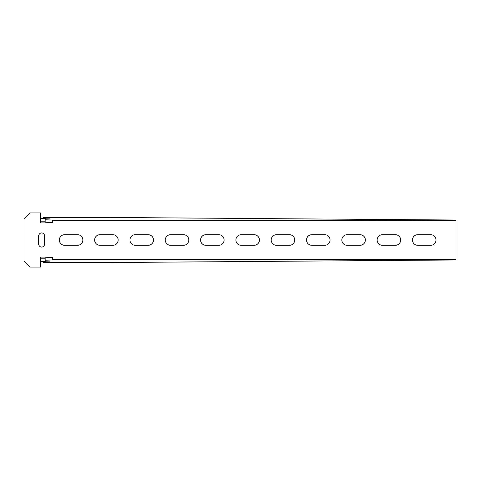 <?xml version="1.0" encoding="UTF-8"?>
<svg xmlns="http://www.w3.org/2000/svg" width="480" height="480" viewBox="0 0 480 480"><rect width="100%" height="100%" fill="white"/><g stroke="black" fill="none" stroke-linecap="round" stroke-linejoin="round"><path stroke-width="0.72" d="M52.248 222.93L40.482 222.93L40.482 212.928L29.886 212.928L24 218.814L24 261.186L29.886 267.072L40.482 267.072L40.482 257.07L52.248 257.07L52.248 259.422L456 259.422L456 220.578L52.248 220.578L52.248 222.93M38.712 244.122A2.94 2.94 0 0 0 41.658 247.062A2.94 2.94 0 0 0 44.598 244.122L44.598 235.878A2.94 2.94 0 0 0 41.658 232.938A2.94 2.94 0 0 0 38.712 235.878L38.712 244.122M99.924 234.702A5.298 5.298 0 0 0 94.626 240A5.298 5.298 0 0 0 99.924 245.298L112.872 245.298A5.298 5.298 0 0 0 118.17 240A5.298 5.298 0 0 0 112.872 234.702L99.924 234.702M64.608 234.702A5.298 5.298 0 0 0 59.316 240A5.298 5.298 0 0 0 64.608 245.298L77.556 245.298A5.298 5.298 0 0 0 82.854 240A5.298 5.298 0 0 0 77.556 234.702L64.608 234.702M135.24 234.702A5.298 5.298 0 0 0 129.942 240A5.298 5.298 0 0 0 135.24 245.298L148.188 245.298A5.298 5.298 0 0 0 153.48 240A5.298 5.298 0 0 0 148.188 234.702L135.24 234.702M170.55 234.702A5.298 5.298 0 0 0 165.252 240A5.298 5.298 0 0 0 170.55 245.298L183.498 245.298A5.298 5.298 0 0 0 188.796 240A5.298 5.298 0 0 0 183.498 234.702L170.55 234.702M205.866 234.702A5.298 5.298 0 0 0 200.568 240A5.298 5.298 0 0 0 205.866 245.298L218.814 245.298A5.298 5.298 0 0 0 224.106 240A5.298 5.298 0 0 0 218.814 234.702L205.866 234.702M241.176 234.702A5.298 5.298 0 0 0 235.878 240A5.298 5.298 0 0 0 241.176 245.298L254.124 245.298A5.298 5.298 0 0 0 259.422 240A5.298 5.298 0 0 0 254.124 234.702L241.176 234.702M276.492 234.702A5.298 5.298 0 0 0 271.194 240A5.298 5.298 0 0 0 276.492 245.298L289.44 245.298A5.298 5.298 0 0 0 294.738 240A5.298 5.298 0 0 0 289.44 234.702L276.492 234.702M311.802 234.702A5.298 5.298 0 0 0 306.504 240A5.298 5.298 0 0 0 311.802 245.298L324.75 245.298A5.298 5.298 0 0 0 330.048 240A5.298 5.298 0 0 0 324.75 234.702L311.802 234.702M347.118 234.702A5.298 5.298 0 0 0 341.82 240A5.298 5.298 0 0 0 347.118 245.298L360.066 245.298A5.298 5.298 0 0 0 365.364 240A5.298 5.298 0 0 0 360.066 234.702L347.118 234.702M382.428 234.702A5.298 5.298 0 0 0 377.136 240A5.298 5.298 0 0 0 382.428 245.298L395.376 245.298A5.298 5.298 0 0 0 400.674 240A5.298 5.298 0 0 0 395.376 234.702L382.428 234.702M417.744 234.702A5.298 5.298 0 0 0 412.446 240A5.298 5.298 0 0 0 417.744 245.298L430.692 245.298A5.298 5.298 0 0 0 435.99 240A5.298 5.298 0 0 0 430.692 234.702L417.744 234.702M40.482 261.168L45.186 261.168L45.186 260.244L52.248 259.932L52.248 259.422M45.186 260.244L45.186 257.892L52.248 257.58M40.482 258.816L45.186 258.816M45.546 261.618L45.546 262.152L49.896 261.882L40.482 261.636M456 259.422L456 259.974L108.162 262.554L43.422 262.554L43.422 261.6M45.546 262.152L43.422 262.242M40.482 218.832L45.186 218.832L45.186 219.756L52.248 220.068L52.248 220.578M456 220.578L456 220.026L108.162 217.446L43.422 217.446L43.422 217.758L45.546 217.848L45.546 218.382M43.422 218.4L43.422 217.758M45.546 217.848L49.896 218.118L40.482 218.364M40.482 221.184L45.186 221.184M45.186 219.756L45.186 222.108L52.248 222.42"/></g></svg>
